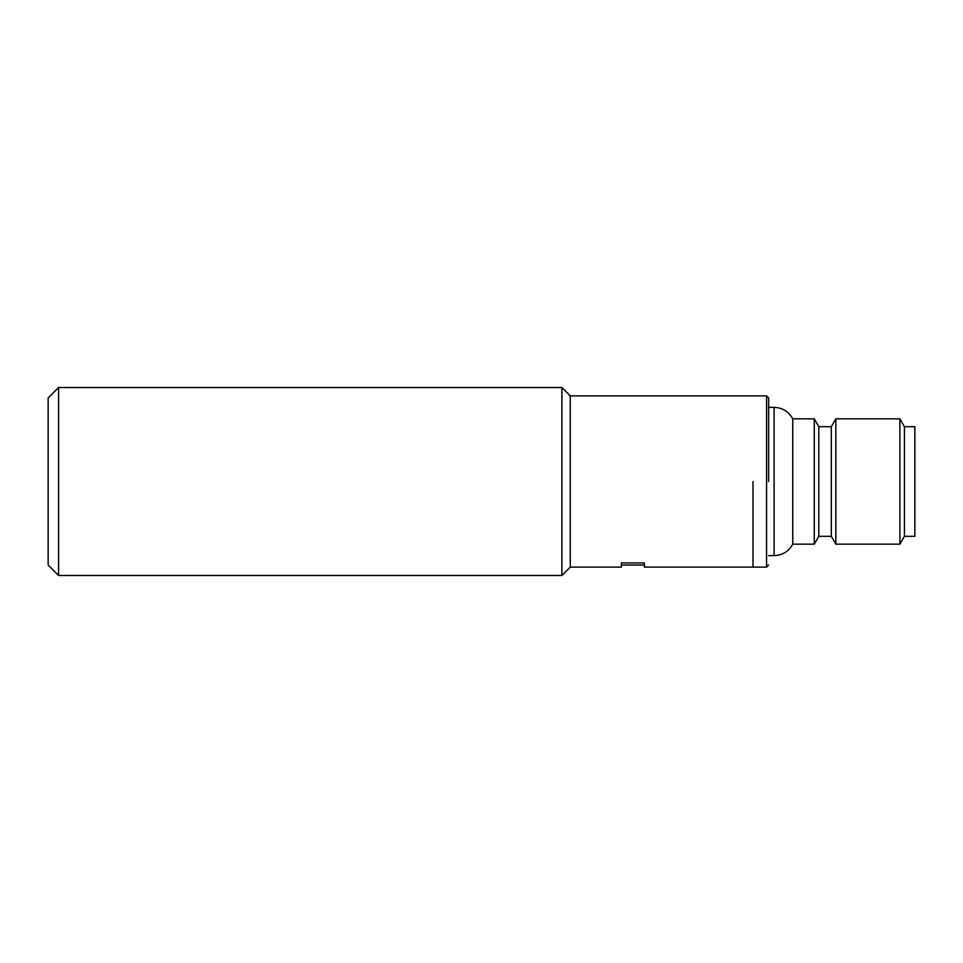 <?xml version="1.0" encoding="UTF-8"?>
<svg xmlns="http://www.w3.org/2000/svg" width="963" height="963" viewBox="0 0 963 963"><rect width="100%" height="100%" fill="white"/><g stroke="black" fill="none" stroke-linecap="round" stroke-linejoin="round"><path stroke-width="1.44" d="M768.655 407.361L774.096 407.361C782.462 407.686 788.685 411.514 792.742 418.845L792.742 544.155L814.265 544.155L814.265 418.845L818.779 426.681L818.779 536.319L831.31 536.319L835.836 544.155L899.887 544.155L899.887 418.845L835.836 418.845L835.836 544.155M768.655 481.5L768.655 397.96L768.655 481.5M818.779 426.681L831.31 426.681L831.31 536.319M899.887 544.155L904.413 536.319L904.413 426.681L899.887 418.845M904.413 536.319L914.85 536.319L914.85 426.681L904.413 426.681M752.994 481.5L752.994 567.123L752.994 481.5M58.587 387.523L58.587 575.477L561.911 575.477L561.911 387.523L58.587 387.523L48.15 397.96L48.15 565.04L58.587 575.477M621.424 567.123L621.424 562.922L644.403 562.922L644.403 567.123L644.403 565.04L621.424 565.04L621.424 567.123L570.252 567.123L570.252 395.877L766.572 395.877L766.572 567.123L768.655 565.04M644.403 567.123L766.572 567.123M774.096 407.361L774.096 555.639C782.462 555.314 788.685 551.486 792.742 544.155M766.572 395.877L768.655 397.96M818.779 536.319L814.265 544.155M768.655 555.639L774.096 555.639M831.31 426.681L835.836 418.845M792.742 418.845L814.265 418.845M570.252 567.123L561.911 575.477M570.252 395.877L561.911 387.523"/></g></svg>
